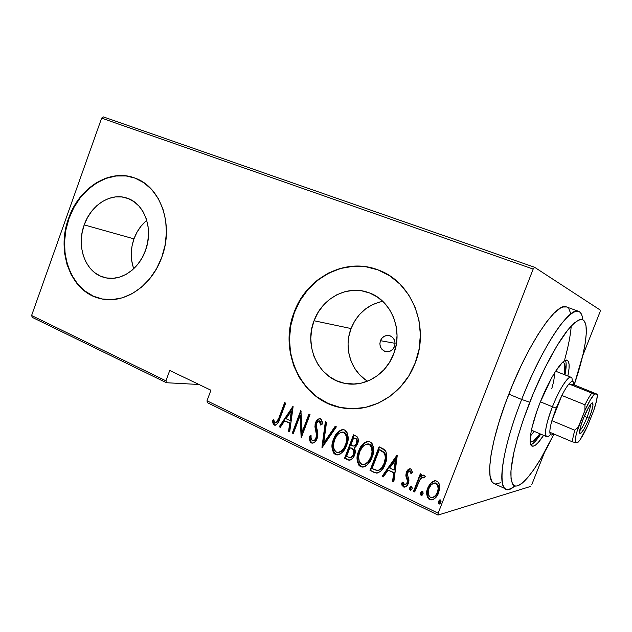 <?xml version="1.0" encoding="UTF-8"?>
<svg xmlns="http://www.w3.org/2000/svg" width="632" height="632" viewBox="0 0 632 632"><rect width="100%" height="100%" fill="white"/><g stroke="black" fill="none" stroke-linecap="round" stroke-linejoin="round"><path stroke-width="0.95" d="M395.103 343.326L380.432 340.68C382.376 336.564 385.441 334.897 389.636 335.695C394.257 337.67 395.885 341.272 394.526 346.502L392.867 349.204L390.386 351.044L387.463 351.748L384.548 351.202L382.084 349.504L380.44 346.905L379.864 343.808L380.432 340.68L382.076 337.994L384.533 336.145L387.44 335.426L390.363 335.947L392.843 337.638L394.51 340.237L395.103 343.35L394.526 346.502C392.614 350.555 389.604 352.229 385.488 351.518C380.756 349.599 379.066 345.981 380.432 340.68L395.103 343.326M382.779 301.338C367.785 304.561 357.206 313.63 351.052 328.545L314.049 320.748C322.02 298.28 346.96 284.779 368.093 292.418C390.71 299.426 403.595 329.501 393.665 353.952L389.541 362.334L384.003 369.704L377.28 375.764L369.657 380.282L361.433 383.103L352.94 384.114L344.527 383.308L336.508 380.733L329.177 376.506L322.81 370.818L317.635 363.882L313.827 355.974L311.521 347.379L310.786 338.428L311.639 329.446L314.049 320.748L317.935 312.65L323.165 305.446L329.541 299.418L336.84 294.773L344.803 291.715L353.146 290.365L361.551 290.791L369.688 293.011L377.249 296.945L383.932 302.467L389.454 309.372L393.594 317.398L396.153 326.238L397.038 335.521L396.201 344.89L393.665 353.952C385.986 374.942 363.85 387.772 344.353 383.269C318.71 378.513 303.684 346.431 314.049 320.748L351.052 328.545C343.532 347.6 350.752 371.205 367.563 381.183M146.75 220.378C140.999 225.174 136.741 231.336 133.976 238.864L84.214 224.889C91 204.815 111.106 192.104 127.435 198.274C144.633 203.757 153.647 229.076 145.486 250.446L142.105 257.872L137.642 264.492L132.285 270.022L126.258 274.272L119.804 277.061L113.175 278.309L106.634 277.969L100.433 276.089L94.808 272.74L89.965 268.063L86.071 262.264L83.266 255.541L81.647 248.171L81.267 240.413L82.128 232.56L84.214 224.889L87.429 217.685L91.672 211.214L96.791 205.708L102.597 201.387L108.886 198.416L115.419 196.923L121.952 196.971L128.241 198.574L134.031 201.695L139.095 206.23L143.227 211.997L146.253 218.791L148.046 226.343L148.52 234.353L147.659 242.498L145.486 250.446C138.764 269.88 119.875 282.014 104.375 277.472C85.675 273.016 75.927 246.772 84.214 224.889L133.976 238.864C130.437 249.142 130.358 259.096 133.739 268.711M135.343 178.224C110.205 168.31 79.292 187.886 68.991 218.538L68.572 218.419C78.905 187.672 109.968 168.073 135.145 178.153C160.726 186.867 174.132 225.024 161.776 257.295L165.11 245.09L166.421 232.592L165.655 220.307L162.866 208.75L158.174 198.393L151.791 189.632L144.001 182.806L135.13 178.145L125.539 175.815L115.601 175.854L105.702 178.224L96.214 182.814L87.469 189.41L79.774 197.769L73.407 207.557L68.572 218.419L65.444 229.977L64.124 241.819L64.669 253.519L67.071 264.658L71.25 274.841L77.08 283.681L84.364 290.839L92.849 296.021L102.242 298.991L112.18 299.615L122.292 297.83L132.183 293.651L141.434 287.236L149.681 278.807L156.554 268.687L161.776 257.295C151.577 286.588 123.335 304.837 100.085 298.533C71.029 292.174 55.924 251.876 68.572 218.419L68.991 218.538C56.343 251.978 71.448 292.253 100.488 298.604L100.085 298.533M378.292 269.998C345.546 257.074 306.575 277.914 294.394 312.548L294.077 312.477C306.283 277.772 345.356 256.924 378.141 269.935C411.393 281.382 430.123 326.357 415.208 362.997L419.111 349.069L420.383 334.668L418.977 320.4L414.963 306.868L408.541 294.607L399.993 284.123L389.707 275.797L378.11 269.927L365.683 266.704L352.917 266.198L340.293 268.379L328.277 273.127L317.296 280.229L307.729 289.393L299.9 300.271L294.077 312.477L290.451 325.575L289.148 339.1L290.214 352.585L293.635 365.549L299.299 377.533L307.041 388.088L316.6 396.809L327.645 403.342L339.803 407.395L352.601 408.778L365.565 407.371L378.173 403.2L389.912 396.375L400.285 387.147L408.841 375.866L415.208 362.997C403.658 394.313 371.087 413.589 342.102 407.853C301.835 401.62 278.135 351.992 294.077 312.477L294.394 312.548C278.467 352.032 302.151 401.628 342.394 407.861L351.819 408.77M274.699 424.917L275.884 425.052M207.399 402.695L438.047 515.08L530.762 486.379L438.047 515.08L438.142 513.216L207.004 400.807L210.922 390.205L169.739 370.463L165.94 380.835L31.6 315.502L101.634 118.129L533.171 269.074L438.142 513.216L533.171 269.074L534.53 267.241L103.435 116.92L534.53 267.241L600.4 310.162L534.53 267.241L533.171 269.074L101.634 118.129L103.435 116.92L101.634 118.129L31.6 315.502L165.94 380.835L169.739 370.463L210.922 390.205L207.004 400.807L207.399 402.695L207.004 400.807L438.142 513.216L438.047 515.08L207.399 402.695M32.295 317.375L166.421 382.723L199.017 384.493L166.421 382.723L165.94 380.835L166.421 382.723L32.295 317.375L31.6 315.502L32.295 317.375M428.583 498.198L430.108 499.414C426.861 496.152 426.26 492.257 428.306 487.73L427.817 487.833C425.771 492.375 426.371 496.27 429.626 499.541L432.588 499.738L430.108 499.414L431.103 499.936C434.753 499.177 437.233 496.847 438.545 492.944L439.588 485.929C439.445 483.772 438.505 482.169 436.767 481.126L435.48 480.762L431.68 482.208L429.397 484.744L427.311 489.342L426.734 493.3L427.453 497.266L428.946 499.138L431.103 499.936L433.694 499.233L436.214 497.013L438.245 493.679L439.493 489.524L439.477 485.202L437.937 481.94L435.432 480.762L431.68 482.208L434.587 480.786M413.518 491.412L414.687 491.98L420.264 479.048L422.073 477.413L423.258 477.334L423.835 477.982L425.241 476.417L424.467 475.359L422.208 475.501L420.517 476.915L421.52 474.316L420.343 473.763L413.518 491.412L414.023 491.301L420.738 473.945L414.023 491.301L413.518 491.412L414.687 491.98L419.569 480.099L422.879 477.239L423.835 477.982L425.241 476.417L423.732 475.098L420.517 476.915L421.52 474.316L420.343 473.763L413.518 491.412M410.792 468.897L409.323 468.826L408.059 469.647L406.178 472.981L405.902 476.038L407.474 480.968L406.708 483.693L404.733 484.902L403.666 484.262L402.947 481.947L401.525 483.188L402.015 485.36L403.864 487.09L406.51 486.158L408.612 482.572L408.864 479.467L407.34 474.498L407.98 472.025L409.923 471.038L411.069 473.771L412.467 472.649L411.566 469.584L410.168 468.715C408.304 469.07 407.055 470.255 406.416 472.286L405.831 475.209L407.474 480.968L407.166 482.808L404.749 484.902L402.947 481.947L401.525 483.188L403.461 486.94L404.227 487.154C406.257 486.766 407.64 485.479 408.367 483.275L408.944 480.328L407.34 474.498L407.608 472.744L409.599 470.951L411.069 473.771L412.467 472.649L410.792 468.897M374.041 472.412L377.786 473.028L381.025 470.935L384.359 465.918L386.563 459.14L386.824 454.866L385.781 451.185L383.798 449.17L379.089 446.792L370.012 470.469L376.364 473.107C380.74 472.065 383.679 469.039 385.165 464.03C387.219 459.614 387.353 455.214 385.56 450.821L379.089 446.792L370.012 470.469L370.573 470.39L379.532 446.998L370.573 470.39L374.041 472.412M344.582 458.232L348.485 460.064L350.112 460.104L352.806 458.176L354.52 455.135L355.287 451.485L354.283 447.938L355.871 446.674L357.341 444.28L358.312 439.264L357.088 436.696L353.501 434.832L344.582 458.232L345.175 458.168L353.975 435.061L345.175 458.168L344.582 458.232L349.069 460.183C351.748 459.764 353.565 458.082 354.52 455.135C355.611 452.654 355.532 450.253 354.283 447.938L357.609 443.617C359.071 440.322 358.502 437.771 355.903 435.962L353.501 434.832L344.582 458.232M321.941 447.322L336.358 426.829L335.181 426.276L323.758 442.937L326.523 422.231L325.362 421.686L322.202 447.456L336.358 426.829L335.181 426.276L323.758 442.937L326.523 422.231L325.362 421.686L321.941 447.322M293.327 433.552L300.082 415.611L301.377 437.423L310.02 414.521L308.969 414.031L302.159 432.083L300.879 410.247L292.292 433.054L293.327 433.552L300.082 415.611L301.14 437.312L310.02 414.521L308.969 414.031L302.159 432.083L300.879 410.247L292.292 433.054L293.327 433.552M278.996 417.72L276.303 422.611L274.786 422.468L273.624 419.632L272.36 421.07L273.395 424.341L274.478 425.139L276.358 424.791L277.938 423.006L285.672 403.145L284.645 402.671L278.996 417.72L279.652 417.72L285.206 402.932L279.652 417.72L278.996 417.72C278.475 420.225 277.29 421.931 275.449 422.84L274.509 422.058L273.624 419.632L272.36 421.07L274.217 425.036L274.809 425.225C277.48 424.191 279.186 421.931 279.929 418.431L285.672 403.145L284.645 402.671L278.996 417.72M292.853 406.502L279.21 426.758L280.324 427.287L284.684 420.817L289.685 423.195L288.595 431.269L289.717 431.814L293.114 406.621L279.21 426.758L280.324 427.287L284.684 420.817L289.685 423.195L288.595 431.269L289.717 431.814L292.853 406.502M311.355 442.929L313.267 442.985L314.933 441.879L317.509 437.304L317.872 433.971L316.277 425.652L317.13 422.223L318.591 420.967L319.516 421.046L320.448 422.302L320.708 425.083L322.241 424.135L321.546 419.719L319.721 418.558L316.877 420.343L315.076 424.617L315.052 427.603L316.521 434.753L315.803 438.545L314.641 440.07L312.271 440.583L311.094 438.252L311.055 435.48L309.593 436.151L309.791 440.82L310.652 442.416L311.979 442.89C310.233 441.16 309.641 438.9 310.217 436.119L309.593 436.151C309.016 438.932 309.601 441.191 311.355 442.929L312.058 443.143C314.538 442.724 316.245 441.128 317.169 438.363C318.101 435.448 318.086 432.509 317.122 429.562L316.356 426.497L316.679 423.148L319.12 420.928L320.708 425.083L322.241 424.135C322.533 421.892 321.965 420.09 320.543 418.739L319.997 418.582C317.825 418.913 316.356 420.304 315.589 422.745L314.941 426.568L316.545 435.353L316.126 437.818C315.518 439.603 314.404 440.575 312.777 440.733L312.271 440.583C311.086 439.216 310.683 437.51 311.055 435.48L309.593 436.151L311.047 435.74L310.217 436.119L310.138 438.932L310.754 441.642L311.979 442.89L311.355 442.929M337.875 454.898L336.019 454.463L336.785 454.922C341.588 453.95 344.851 450.758 346.581 445.363C349.298 439.351 348.651 434.224 344.63 429.989L343.508 429.649C338.594 430.582 335.268 433.797 333.522 439.303L332.092 445.355L332.266 449.542L333.862 453.318L335.418 454.519L337.283 454.953L340.135 454.053L342.331 452.299L345.767 447.274L347.758 441.318L347.884 434.966L346.834 432.004L345.475 430.487L343.705 429.689L341.801 429.752L339.202 431.04L336.429 433.9L333.917 438.347L333.522 439.303L334.123 439.272C335.726 434.342 338.713 431.127 343.073 429.61M363.376 467.024L361.18 466.582L362.089 467.08C366.963 466.061 370.273 462.845 372.027 457.434C374.792 451.343 374.112 446.137 369.981 441.823L368.772 441.468C363.763 442.424 360.382 445.671 358.62 451.209L357.175 457.339L357.364 461.589L359.008 465.428L360.603 466.653L362.515 467.103L365.438 466.211L367.69 464.441L371.197 459.369L373.22 453.334L373.33 446.895L372.248 443.877L370.85 442.337L369.033 441.515L367.081 441.571L364.419 442.858L361.583 445.742L359.023 450.237L358.62 451.209L359.197 451.161C360.809 446.247 363.811 443.008 368.195 441.428M396.999 455.159L382.131 476.299L383.363 476.899L388.119 470.137L393.681 472.791L392.567 481.331L393.815 481.932L397.283 455.293L382.131 476.299L383.363 476.899L388.119 470.137L393.681 472.791L392.567 481.331L393.815 481.932L396.999 455.159M410.421 489.855L410.31 487.501L409.797 487.612L410.184 490.179L410.982 490.148L410.184 490.179L412.127 488.733L411.44 486.079L409.797 487.612L409.726 489.674L410.832 490.203L412.238 488.402L411.74 486.158L410.531 486.474L409.797 487.612L411.456 486.079M421.252 495.069L421.031 495.401L421.852 495.362L421.133 492.699L420.636 492.818L420.406 494.2L421.196 495.456L422.247 495.085L423.108 493.616L422.871 491.57L421.378 491.68L420.636 492.818L421.133 492.699L422.279 491.285L420.636 492.818L421.031 495.401L422.998 493.948L422.287 491.285M439.738 503.949L438.877 503.996L440.867 502.535L440.457 499.928L438.276 502.061L438.877 503.996L440.551 503.159L441.065 501.855L440.741 500.133L439.793 499.888L438.466 501.381L440.085 499.841M531.717 484.776L544.618 452.133L531.717 484.776M582.712 355.737L600.052 311.853L582.712 355.737M600.4 310.162L600.052 311.853L600.4 310.162M394.613 345.009L394.502 346.549L394.613 345.009M365.96 266.807L353.201 266.301L340.585 268.482L328.569 273.229L317.596 280.316L308.037 289.472L300.216 300.35L294.394 312.548L290.775 325.63L289.472 339.147L290.538 352.624L293.951 365.588L299.615 377.557L307.35 388.111L316.909 396.825L327.953 403.35L340.095 407.403M125.926 175.957L115.996 175.996L106.105 178.374L96.617 182.956L87.872 189.553L80.185 197.895L73.818 207.675L68.991 218.538L65.862 230.088L64.543 241.922L65.088 253.614L67.49 264.753M71.669 274.928L77.491 283.76L84.775 290.91L93.26 296.092M145.834 221.161L140.999 226.224L136.994 232.197L133.976 238.864L132.041 245.967L131.258 253.25L131.669 260.447L133.249 267.297M379.635 302.025L372.216 304.798L365.422 309.024L359.497 314.538L354.655 321.127L351.052 328.545L348.832 336.524M348.066 344.772L348.793 352.988L350.981 360.872L354.56 368.14L359.411 374.507L365.367 379.737M275.426 425.202L274.217 425.036L274.88 425.02L273.024 421.062L272.36 421.07L273.79 420.193L273.024 421.062L274.059 424.325M275.734 422.84L276.105 422.832C277.946 421.923 279.131 420.217 279.652 417.72L279.004 419.395M278.673 420.185L278.301 420.983M278.096 421.362L276.01 422.816M274.43 424.728L275.41 425.202L274.809 425.225M289.756 431.498L288.595 431.269L289.235 431.253L290.325 423.187L284.684 420.817L290.325 423.187L289.235 431.253L289.756 431.498M280.49 427.042L279.21 426.758L279.865 426.742L293.035 407.198L279.865 426.742L280.49 427.042M291.984 410.95L290.68 420.612L291.984 410.95L291.336 410.942L290.033 420.612L286.083 418.739L291.336 410.942L291.984 410.95M293.43 433.268L292.292 433.054L292.94 433.031L301.14 411.242L292.94 433.031L293.43 433.268M302.791 432.059L302.159 432.083L302.791 432.059L309.498 414.276L302.791 432.059M301.733 436.475L300.714 415.611L300.082 415.611L300.714 415.611L301.733 436.475M313.504 440.709L313.425 440.702C315.036 440.528 316.142 439.556 316.743 437.786L316.126 437.818L316.743 437.786L317.161 435.322L316.545 435.353L317.161 435.322L316.363 430.621L315.739 430.637L316.363 430.621L315.558 426.553L314.941 426.568L315.558 426.553L316.205 422.737L315.589 422.745L316.205 422.737C316.885 420.628 318.157 419.245 320.005 418.582L319.997 418.582M320.345 421.165L321.317 424.712L320.132 421.038L319.239 420.952M319.673 420.904L319.12 420.928M319.918 418.597L318.078 419.664L316.561 421.892L315.597 427.074M315.668 427.58L315.905 428.765M316.134 429.752L316.363 430.629M316.648 431.767L317.138 434.721M317.146 435.954L316.932 437.202M316.743 437.786L315.257 440.038M322.604 446.871L325.93 421.955L322.604 446.871M324.366 442.898L323.758 442.937L324.366 442.898L335.624 426.482L324.366 442.898M333.522 439.303C330.892 445.197 331.516 450.268 335.418 454.519L336.019 454.463C332.124 450.221 331.492 445.157 334.123 439.272L333.522 439.303M343.081 429.61L340.608 430.487M339.044 431.632L335.9 435.567L333.467 441.231L332.637 446.358L333.42 451.509M335.181 453.95L336.927 454.787M347.015 441.507L344.606 447.851M342.584 450.434L341.975 450.979M341.478 451.351L340.553 451.896M339.921 452.157L339.392 452.315M339.179 452.362L338.523 452.425C342.22 451.477 344.74 448.933 346.075 444.802C348.224 439.943 347.647 435.803 344.361 432.383L345.04 432.802M342.836 432.059L343.626 432.138M345.633 433.354L346.802 435.567M347.181 437.241L347.237 439.825M343.776 432.407C347.063 435.835 347.639 439.983 345.491 444.841L346.075 444.802L345.491 444.841C344.077 449.265 341.383 451.801 337.417 452.449L336.279 452.117C333.048 448.704 332.487 444.604 334.605 439.809C336.034 435.329 338.776 432.77 342.82 432.122L344.361 432.383L343.776 432.407L345.333 433.765L346.447 436.436L346.652 439.864L346.036 443.229L344.029 447.883L341.999 450.482L339.329 452.212L336.643 452.267L334.526 450.482L333.657 448.112L333.467 444.723L334.605 439.809L336.793 435.677L338.768 433.568L341.32 432.225L343.776 432.407M344.361 432.383L342.497 432.091M349.986 460.136L347.963 459.859L345.175 458.168L349.986 460.136M351.218 447.962L353.636 449.589L354.441 451.833M352.909 448.91L353.422 449.336L352.846 449.384L353.422 449.336C354.584 450.924 354.773 452.662 353.999 454.55L352.601 456.731L351.179 457.576M354.402 452.962L354.212 453.902M353.841 446.074L350.815 445.26L353.683 437.755L356.014 438.979L356.851 440.425L356.093 444.012L353.841 446.074L357.064 443.103C357.933 441.041 357.499 439.485 355.761 438.426L355.184 438.458C356.922 439.517 357.357 441.073 356.495 443.143C355.887 444.975 354.742 445.963 353.067 446.105L350.815 445.26L353.683 437.755L357.033 439.438L357.278 442.455M357.064 443.103L355.682 445.284M355.137 445.718L354.41 446.034M349.907 447.661L352.846 449.384C354.007 450.972 354.197 452.709 353.414 454.606L353.999 454.55L353.414 454.606C352.775 456.462 351.597 457.489 349.883 457.679L346.589 456.359L349.907 447.661L352.846 449.384L353.865 451.888L353.248 455.016L351.36 457.315L349.78 457.663L346.589 456.359L349.907 447.661M350.642 457.631L353.999 454.55M358.62 451.209C355.935 457.173 356.598 462.324 360.603 466.653L361.18 466.582C357.175 462.253 356.511 457.118 359.197 451.161L358.62 451.209M368.203 441.428L365.825 442.282M364.214 443.443L361.006 447.409L358.526 453.144M358.131 454.724L357.704 459.409L358.51 463.564M360.311 466.053L362.112 466.914M362.089 467.08L363.384 467.024M363.953 464.512C367.627 463.477 370.131 460.918 371.466 456.833C373.646 451.927 373.046 447.725 369.665 444.225L369.112 444.272C372.493 447.772 373.093 451.975 370.905 456.897L371.466 456.833L371.142 457.631L368.827 461.518M367.895 462.529L367.271 463.082M365.178 464.267L364.625 464.425M368.101 443.901L369.293 444.075M371.466 456.833L370.905 456.897C369.475 461.344 366.742 463.904 362.705 464.575L361.48 464.22C358.154 460.744 357.578 456.581 359.734 451.722C361.18 447.227 363.961 444.636 368.077 443.972L370.368 444.659M370.976 445.228L372.185 447.472M372.572 449.178L371.75 456.035M369.665 444.225L367.642 443.941M376.143 472.894L375.495 472.704M381.254 450.379L384.564 452.702L379.279 449.747L384.019 452.757C385.733 456.257 385.741 459.835 384.027 463.485C382.929 467.119 380.772 469.465 377.565 470.508L372.066 468.581L379.279 449.747L380.764 450.142M384.943 453.27L385.797 455.925L385.686 459.417L383.513 465.752M382.431 467.498L380.843 469.213L378.71 470.334M378.426 470.39L378.118 470.429C381.317 469.386 383.466 467.048 384.572 463.414C386.278 459.772 386.278 456.201 384.564 452.702L384.019 452.757L384.564 452.702M384.027 463.485L384.572 463.414L384.027 463.485L381.594 467.949L378.742 470.24L376.53 470.413L372.066 468.581L379.279 449.747L383.182 451.935L384.967 454.606L385.299 458.089L384.027 463.485M393.862 481.6L392.567 481.331L393.104 481.236L394.21 472.704L388.119 470.137L394.21 472.704L393.104 481.236L393.862 481.6M383.545 476.639L382.131 476.299L397.259 455.474L382.676 476.212L383.545 476.639M395.901 459.772L394.573 469.979L395.901 459.772L395.371 459.835L394.036 470.058L389.644 467.972L395.901 459.772M411.543 473.392L410.437 470.959L409.599 470.951M405.072 487.043L403.461 486.94L403.982 486.838L402.047 483.093L401.525 483.188L402.987 482.271L402.047 483.093L402.537 485.258L403.532 486.553L404.796 487.051M405.381 484.807L407.679 482.714L407.166 482.808L407.679 482.714L407.988 480.873L407.474 480.968L407.988 480.873L407.158 478.337L406.645 478.432L407.158 478.337L406.344 475.114L405.831 475.209L406.344 475.114L406.937 472.199L406.416 472.286L409.971 468.707M409.836 468.747L408.146 470.034M407.616 470.785L406.344 475.114L407.94 480.541L407.822 482.271M407.679 482.714L407.055 483.82M410.595 471.053L411.511 473.178M411.045 486.371L410.081 488.876M421.813 476.062L423.456 475.098M424.159 477.626L422.792 477.231M414.805 491.68L414.023 491.301L414.805 491.68M421.876 491.57L420.904 494.082M431.68 482.208L427.817 487.833L431.68 482.208M434.547 480.794L430.937 483.283L428.306 487.73L427.248 492.375L427.943 497.147M438.64 488.67L437.589 492.834L435.219 496.223M434.5 496.792L433.22 497.4M434.666 482.967L436.119 483.101M436.657 483.354L438.047 484.981L438.624 487.422M432.857 497.487C435.258 496.626 436.917 494.888 437.826 492.273L437.344 492.391C436.325 495.409 434.397 497.163 431.553 497.653L430.463 497.352C427.935 494.872 427.445 491.894 429.002 488.418C430.037 485.344 432.012 483.551 434.927 483.038L435.914 483.314C438.426 485.85 438.908 488.876 437.344 492.391L437.826 492.273C439.382 488.765 438.908 485.747 436.396 483.211L434.287 483.053M438.466 501.381L438.877 503.996L439.351 503.862L438.948 501.255L438.466 501.381M439.698 500.109L438.711 502.645M439.066 503.649L439.682 503.949L439.193 504.075M290.033 420.612L286.083 418.739L291.336 410.942L290.033 420.612M370.905 456.897L368.448 461.36L365.351 464.03L361.86 464.378L359.284 461.794L358.581 456.707L359.734 451.722L362.594 446.761L365.975 444.264L369.112 444.272L371.316 446.721L372.082 451.848L370.905 456.897M394.036 470.058L389.644 467.972L395.371 459.835L394.036 470.058M437.344 492.391L435.551 495.496L432.746 497.518L430.463 497.352L428.796 495.622L428.204 491.98L429.002 488.418L431.111 484.934L433.615 483.211L435.914 483.314L437.573 485.084L438.158 488.781L437.344 492.391M521.677 399.464L529.758 402.236C541.616 372.05 556.839 343.46 568.073 329.62C579.591 316.324 585.682 316.261 586.338 329.446C586.37 342.386 582.317 360.864 574.188 384.888L582.981 354.584L585.264 342.892L586.306 333.135L586.006 325.725L584.323 321.04L582.949 319.824L581.243 319.405L579.188 319.8L574.125 323.118L567.923 329.809L556.99 345.775L545.053 367.666L533.369 393.317L523.233 419.956L517.892 436.815L513.958 452.014L511.004 470.303L511.035 478.819L512.599 484.104L513.911 485.51L515.546 486.103L517.49 485.897L522.174 483.156L527.736 477.563L533.945 469.418L540.581 459.101L554.003 434.042C543.038 456.581 533.053 472.396 524.047 481.489C515.064 489.824 510.68 486.672 510.893 472.033C512.046 455.348 518.335 432.083 529.758 402.236L521.677 399.464C541.845 347.347 569.788 305.991 578.636 311.339C580.934 312.24 582.333 315.052 582.822 319.76C581.274 307.405 574.314 308.519 561.943 323.094C549.895 338.175 534.008 368.022 521.677 399.464L508.831 394.155L521.677 399.464C497.305 460.894 496.325 503.183 514.748 485.929C511.091 488.939 508.128 489.966 505.853 488.994C496.91 486.427 503.056 446.5 521.677 399.464M539.918 433.789C535.667 439.872 532.476 442.566 530.351 441.871L533.519 441.025L539.918 433.789M530.453 436.041L534.174 431.34L530.453 436.041M530.841 444.786C533.408 443.806 536.702 440.251 540.708 434.121L535.367 441.247L532.523 443.869M543.583 435.345C538.409 443.261 534.561 446.84 532.033 446.089C527.704 444.833 531.117 425.131 539.997 402.797L551.538 378.023L555.425 371.482L562.267 362.602L564.961 360.572L567.03 360.224L568.413 361.528L569.077 364.395L569.013 368.677L567.884 376.032C569.748 366.765 569.519 361.512 567.188 360.272L567.188 360.272C562.891 357.759 549.556 378.173 539.997 402.797L536.742 411.582L531.994 427.674L530.69 434.31L530.414 443.459L531.425 445.671L533.132 446.216L535.446 445.133L538.267 442.487L543.583 435.345M564.763 359.339C568.358 346.32 570.522 335.197 571.241 325.954M578.636 311.339L566.556 306.962C557.163 301.44 528.818 342.339 508.831 394.155C490.361 440.915 484.768 480.841 494.177 483.63L505.853 488.994M570.862 313.859L568.8 308.669M566.572 306.97L562.907 307.01L560.229 308.211L553.916 313.33L546.506 322.012L538.298 334.028L529.648 348.919L520.966 366.062L512.686 384.627L505.229 403.698L498.964 422.326L494.177 439.596L491.056 454.716L489.697 467.056L490.084 476.18L492.115 481.853L493.695 483.369L495.622 484.017L500.394 482.785M566.122 363.25L564.976 374.887C566.414 367.713 566.564 362.871 565.427 360.366L565.427 360.366M562.867 362.041L564.171 363.234L564.818 365.896L564.178 374.579C565.419 367.255 565.032 363.1 563.033 362.097L562.867 362.041M558.949 367.587L559.012 366.331M554.39 373.133C554.643 376.577 553.782 381.72 551.791 388.562M579.694 430.74C581.709 428.844 584.142 424.412 586.994 417.444L589.143 418.179C583.699 430.827 580.508 435.424 579.583 431.988C579.765 429.041 581.053 424.475 583.47 418.289L588.684 407.269L590.936 403.959L592.461 402.853L592.95 405.531L591.236 412.388L587.918 421.133L584.071 428.931L580.942 433.228L579.797 433.347L579.591 432.525L580.524 426.924L583.47 418.289C586.354 411.195 588.929 406.329 591.173 403.69C594.12 401.707 593.44 406.542 589.143 418.179L586.994 417.444C584.142 424.412 581.709 428.844 579.694 430.74M584.268 416.33L586.994 417.444L584.268 416.33M568.942 383.964C572.118 380.346 573.769 380.527 573.872 384.509L573.579 382.352L572.624 381.38L571.052 381.918L568.942 383.964L573.872 384.762L597.279 394.257L591.86 393.065L568.942 383.964L573.872 384.762L597.279 394.257L594.578 393.918L590.233 400.032L584.932 410.397L578.643 426.229L574.844 430.266L551.886 420.683L561.84 395.466C564.463 390.331 566.833 386.5 568.942 383.964C566.833 386.5 564.463 390.331 561.84 395.466L556.192 408.059L561.84 395.466L584.948 404.796L584.932 410.397L576.921 431.774L575.752 436.507L575.278 442.519L578.28 442.068L580.294 439.461L587.697 425.676L593.685 410.626L596.584 400.593L597.327 395.403C597.201 398.713 595.992 403.785 593.685 410.626L587.697 425.676C584.071 433.576 580.934 439.043 578.28 442.068L575.278 442.519C574.804 439.912 575.918 434.484 578.643 426.229L574.844 430.266L551.886 420.683L556.192 408.059L551.886 420.683L561.84 395.466L584.948 404.796C587.547 399.582 589.846 395.672 591.86 393.065L568.942 383.964M572.189 380.725C572.553 369.918 561.003 384.635 552.439 406.771L556.192 408.059L552.439 406.771C559.028 389.833 568.113 375.574 570.973 377.249L555.607 371.197M540.384 401.818L552.439 406.771L540.384 401.818M549.856 432.288L550.306 434.413L551.42 435.037L553.474 433.821C551.246 435.843 550.038 435.329 549.856 432.288C549.769 429.697 550.448 425.834 551.886 420.683C550.448 425.834 549.769 429.697 549.856 432.288L572.489 441.871L575.278 442.519L572.489 441.871C572.537 439.303 573.319 435.44 574.844 430.266C573.319 435.44 572.537 439.303 572.489 441.871L549.856 432.288M531.441 430.179L546.641 436.649C544.065 433.963 546.001 424.001 552.439 406.771C544.271 427.137 543.236 442.242 549.943 435.029M590.383 404.654C590.517 407.008 589.387 411.274 586.994 417.444C589.387 411.274 590.517 407.008 590.383 404.654M591.86 393.065C589.846 395.672 587.547 399.582 584.948 404.796L584.932 410.397C588.779 402.094 591.994 396.604 594.578 393.918L591.86 393.065M107.179 278.064L104.375 277.472M354.671 384.058L344.353 383.269M386.721 351.732L385.488 351.518M312.058 443.143L312.674 443.103M336.785 454.922L337.385 454.866M342.82 432.122L343.405 432.098M349.069 460.183L349.654 460.112M368.077 443.972L368.638 443.925M376.364 473.107L376.917 473.028M404.227 487.154L404.741 487.051M410.476 490.258L410.974 490.148M422.879 477.239L423.377 477.144M421.339 495.48L421.836 495.362M431.103 499.936L431.593 499.817M434.927 483.038L435.409 482.943"/></g></svg>
